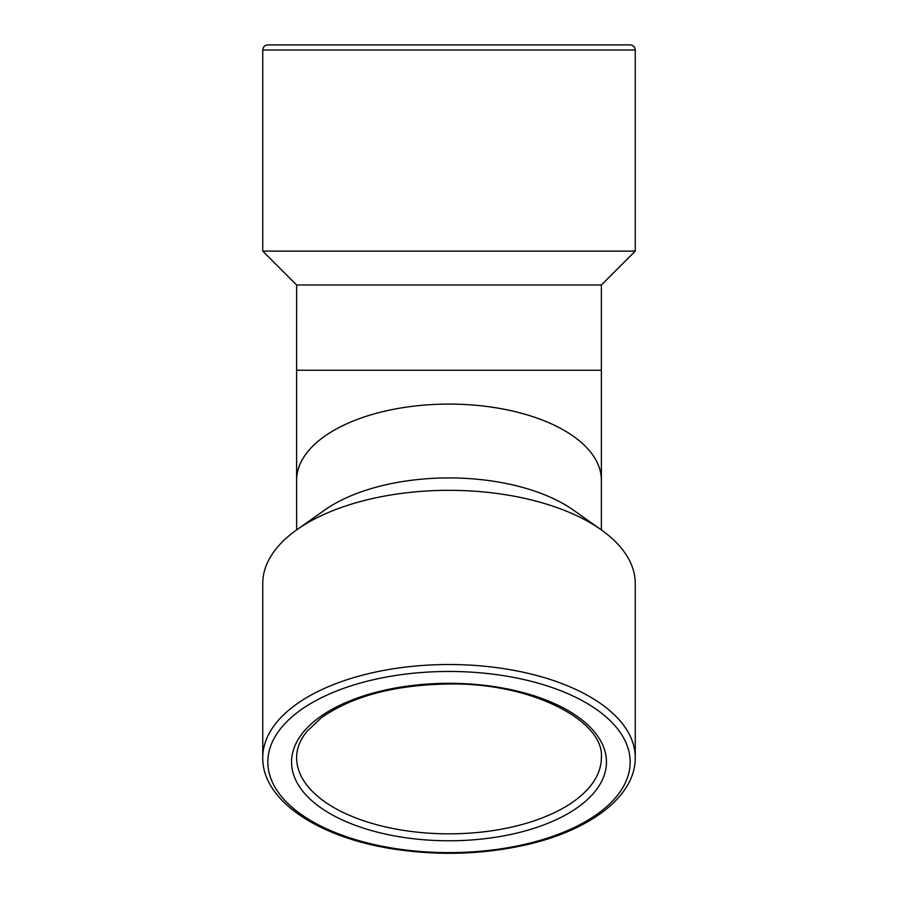 <?xml version="1.0" encoding="UTF-8"?>
<svg xmlns="http://www.w3.org/2000/svg" width="898" height="898" viewBox="0 0 898 898"><rect width="100%" height="100%" fill="white"/><g stroke="black" fill="none" stroke-linecap="round" stroke-linejoin="round"><path stroke-width="1.35" d="M449 370.234L296.609 370.234L296.621 284.992L601.379 284.992L601.379 370.234L449 370.234M601.379 480.789A152.391 76.195 180 0 0 601.391 480.284A152.379 76.195 180 0 0 449 404.089A152.379 76.195 180 0 0 296.621 480.284A152.391 76.195 180 0 0 296.621 480.789M262.755 757.643L262.755 583.453A186.245 93.123 0 0 1 296.935 529.685L324.582 510.131A152.379 76.195 0 0 1 449 477.927A152.379 76.195 0 0 1 573.418 510.131L601.065 529.685A186.245 93.123 0 0 1 635.245 583.453L635.245 757.643C635.627 796.492 589.649 830.875 524.466 845.209C482.855 854.29 440.256 855.715 396.647 849.497C320.036 838.586 262.126 801.095 262.755 757.643A186.245 93.123 0 0 1 449 664.52A186.245 93.123 0 0 1 635.245 757.643M262.755 251.126L262.755 49.985C263.058 46.898 264.753 45.203 267.84 44.9L630.16 44.9C633.247 45.203 634.942 46.898 635.245 49.985L635.245 251.126L262.755 251.126L296.621 284.992M601.379 529.91L601.379 480.284A152.391 76.195 180 0 0 449 404.089A152.391 76.195 180 0 0 296.609 480.284L296.621 529.91M296.935 529.685A186.245 93.123 0 0 1 449 490.33A186.245 93.123 0 0 1 601.065 529.685M262.755 49.985L635.245 49.985M601.379 757.643A152.379 76.195 0 0 1 449 833.838A152.379 76.195 0 0 1 296.621 757.643C296.576 748.865 299.977 740.154 306.824 731.511L321.349 717.794C352.207 696.096 394.75 684.826 449 683.995C531.661 682.547 604.612 720.937 601.379 757.643M449 683.311A157.464 78.732 0 0 1 585.361 801.409A157.464 78.732 0 0 1 312.639 801.409A157.464 78.732 0 0 1 449 683.311M449 671.457A181.16 90.586 0 0 1 605.892 807.336A181.16 90.586 0 0 1 292.108 807.336A181.16 90.586 0 0 1 449 671.457M296.609 480.284L296.609 370.234M601.391 480.284L601.391 370.234M601.379 284.992L635.245 251.126"/></g></svg>
